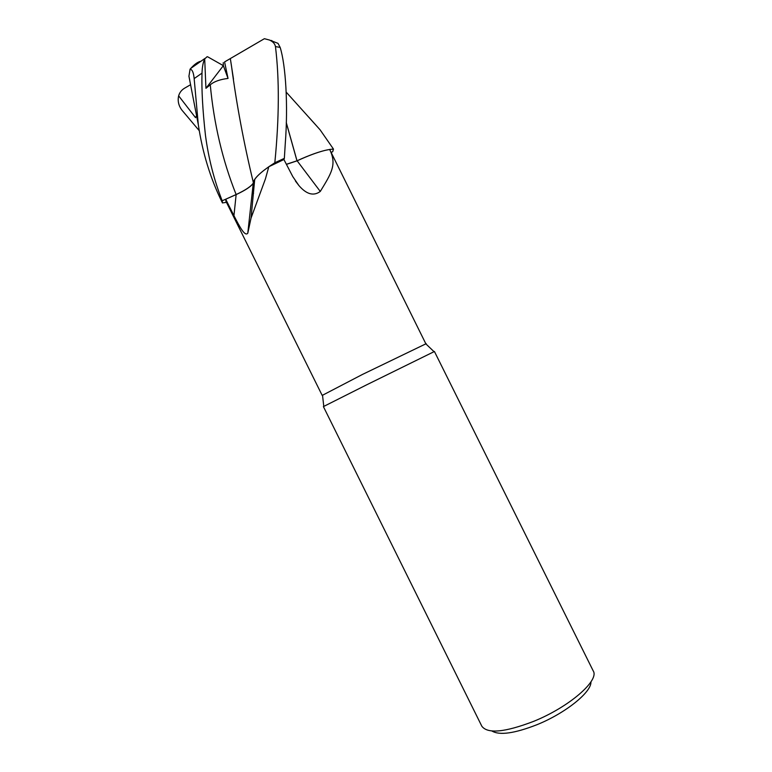 <?xml version="1.0" encoding="UTF-8"?>
<svg xmlns="http://www.w3.org/2000/svg" width="772" height="772" viewBox="0 0 772 772"><rect width="100%" height="100%" fill="white"/><g stroke="black" fill="none" stroke-linecap="round" stroke-linejoin="round"><path stroke-width="1.16" d="M268.801 166.742L265.423 178.921L251.035 218.119L254.702 179.529L253.235 183.456C250.63 186.805 244.927 190.52 236.135 194.592L225.714 199.224L236.135 194.563C245.805 190.037 251.585 186.12 253.477 182.81L253.428 182.742C253.467 180.108 256.613 176.267 262.856 171.181L266.803 168.18L262.856 171.181C256.622 176.257 253.467 180.108 253.419 182.713C253.496 179.944 257.047 175.775 264.063 170.236L268.801 166.742L283.903 159.524L292.8 176.614L298.851 185.483C306.465 194.361 313.606 196.349 320.283 191.446C331.091 173.681 337.2 164.735 329.644 149.44L333.436 149.093L332.732 151.688L333.475 149.093L329.654 149.459L425.912 343.926M268.839 166.723L274.764 162.805L284.347 158.356L285.264 143.727C288.226 105.436 285.756 65.186 280.159 47.41L278.007 43.357L269.389 40.009C272.892 41.553 274.919 43.743 275.459 46.581C279.454 79.217 279.242 117.942 274.822 162.757L268.839 166.723M286.373 164.291L297.027 160.798C309.176 155.201 319.347 151.544 327.531 149.836C319.357 151.544 309.186 155.191 297.027 160.798C307.96 155.78 317.369 152.277 325.273 150.337L329.654 149.459M322.522 395.254L362.454 374.449L426.202 343.675M366.623 384.842L434.424 351.492L593.224 670.916C599.651 680.412 569.186 707.046 533.616 721.366C504.83 732.367 487.566 733.989 481.825 726.211L323.4 406.603L366.623 384.842M491.918 731.007C499.455 735.562 514.442 733.477 536.887 724.734C565.615 713.154 591.757 691.963 590.927 681.85M253.563 193.28L252.618 193.675M251.035 218.119L247.793 233.173C244.878 237.062 239.291 225.993 233.945 215.697L225.714 199.224L222.22 200.768L236.126 194.544C245.728 190.037 251.498 186.129 253.448 182.819C251.498 186.129 245.728 190.037 236.126 194.544L222.191 200.778C214.114 180.185 208.546 158.385 205.468 135.399C202.66 110.193 201.502 89.436 202.003 73.137C202.206 67.029 203.104 62.281 204.696 58.884L207.147 56.694L207.919 56.935L223.349 65.668L228.039 78.435L224.565 61.934L230.326 58.575L233.511 79.246M254.702 179.529C256.304 176.971 259.431 173.883 264.063 170.236M222.191 200.778L222.442 202.94L226.476 202.341M322.146 395.332L225.897 201.193L225.714 199.224M222.49 202.94L222.22 200.768L222.49 202.94M325.273 150.337C317.379 152.296 307.999 155.79 297.133 160.817L320.283 191.446M297.133 160.817L286.422 164.378M274.764 162.805L268.878 166.704M296.998 160.856L286.393 164.33M274.822 162.757L284.357 158.347L283.932 159.592M331.13 152.402L332.732 151.688L333.436 149.093L329.654 149.45M224.565 61.934L264.4 38.697L230.336 58.566L231.504 66.083C236.599 104.558 243.846 143.245 253.245 182.134L253.428 182.819M200.373 61.335C197.41 62.214 194.226 64.559 190.819 68.37L190.076 69.162C192.228 69.432 193.589 72.578 194.158 78.58L198.308 124.659C202.476 152.566 210.36 178.332 221.95 201.936L222.355 202.756M189.758 80.191L188.937 76.225L190.076 69.152M199.282 130.719L182.047 110.299C178.631 105.841 177.492 101.016 178.631 95.834L195.528 117.653L196.609 115.684M286.267 122.545L297.027 160.798M333.475 149.093L320.119 129.85L308.945 117.344M286.267 122.7L296.988 160.827M271.329 40.482L271.947 40.655M204.696 58.884L205.941 88.307L210.274 84.804C214.124 81.514 220.049 79.391 228.039 78.435M264.4 38.697L269.389 40.009M205.941 88.307L223.349 65.668L223.253 62.619M178.641 95.834C179.615 92.534 181.555 90.015 184.45 88.269L190.655 84.669M195.528 117.653L196.599 115.646M236.135 194.592L233.945 215.697M236.126 194.544L236.135 194.563C222.529 160.393 213.912 123.809 210.274 84.804M194.158 78.58L202.003 73.137M274.755 162.805L284.347 158.356M275.459 46.581L280.159 47.41M425.768 343.791L434.009 351.656M253.235 183.456L247.793 233.173M295.387 180.966L298.851 185.483M253.419 182.713L253.245 182.134M322.503 395.052L323.786 406.381M190.819 68.37L204.918 58.45M188.928 76.225L198.308 124.659M286.229 92.157L320.129 129.85M222.394 202.833L221.95 201.936"/></g></svg>
